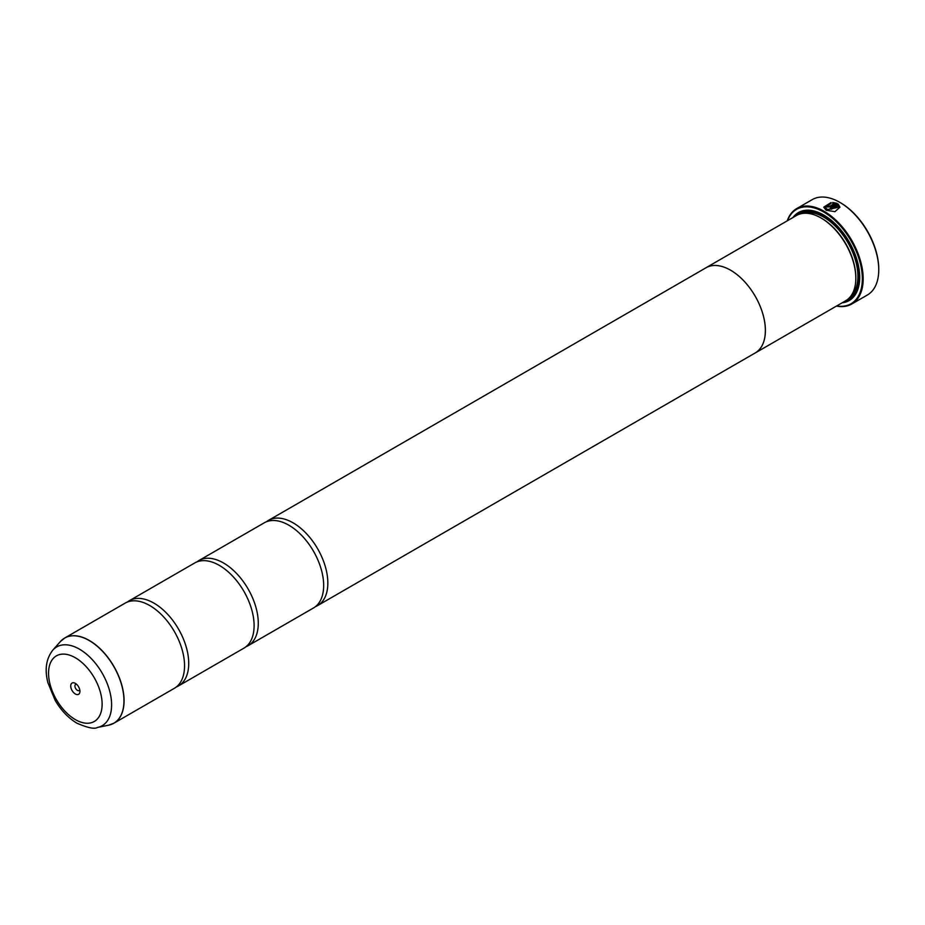 <?xml version="1.0" encoding="UTF-8"?>
<svg xmlns="http://www.w3.org/2000/svg" width="925" height="925" viewBox="0 0 925 925"><rect width="100%" height="100%" fill="white"/><g stroke="black" fill="none" stroke-linecap="round" stroke-linejoin="round"><path stroke-width="1.39" d="M108.676 725.177A49.164 28.386 -120 0 0 122.435 688.107A49.164 28.386 -120 0 0 89.193 640.528A49.164 28.386 -120 0 0 60.403 641.557L52.829 650.113A45.475 26.258 60 0 1 79.457 649.165A45.475 26.258 60 0 1 110.202 693.172A45.475 26.258 60 0 1 97.483 727.455L108.676 725.177L113.891 723.211L174.363 688.304A49.187 28.397 -120 0 0 183.717 656.588A49.187 28.397 -120 0 0 157.308 610.858A49.187 28.397 -120 0 0 149.769 605.551A49.187 28.397 -120 0 0 125.176 603.112L64.715 638.019A49.187 28.397 60 0 1 89.297 640.458A49.187 28.397 60 0 1 121.429 683.795A49.187 28.397 60 0 1 113.891 723.211A49.187 28.397 60 0 1 111.439 724.368M176.351 686.94A49.187 28.397 -120 0 0 178.537 685.899L243.923 648.147A49.187 28.397 -120 0 0 253.277 616.432A49.187 28.397 -120 0 0 226.868 570.702A49.187 28.397 -120 0 0 219.329 565.383A49.187 28.397 -120 0 0 194.736 562.955L129.35 600.707A49.187 28.397 -120 0 0 127.349 602.059M245.911 646.783A49.187 28.397 -120 0 0 248.085 645.731L313.483 607.979A49.187 28.397 -120 0 0 322.837 576.275A49.187 28.397 -120 0 0 296.428 530.545A49.187 28.397 -120 0 0 288.889 525.227A49.187 28.397 -120 0 0 264.296 522.787L198.91 560.538A49.187 28.397 -120 0 0 196.909 561.903M823.747 207.258L831.043 202.725M825.366 207.084L827.274 209.732L838.339 207.246L827.274 209.57L825.366 207.084L831.043 203.407L831.043 202.563L823.747 207.177L826.118 210.241L834.963 211.663L839.958 207.177L838.131 203.974L830.141 208.588A55.084 31.808 60 0 1 831.286 209.293L837.83 205.512L838.339 207.084M830.268 208.668L838.131 203.974M838.131 204.136L839.958 207.235M828.418 205.882L829.563 206.472L834.385 203.685L829.563 206.31L828.418 205.72A55.084 31.808 -120 0 0 827.274 205.177L827.274 207.003L830.708 206.934L836.986 203.303L832.662 202.471L832.662 203.327L834.385 203.523M828.418 206.344L828.418 205.72M787.233 220.844A55.084 31.808 60 0 1 796.668 208.611A55.084 31.808 60 0 1 824.21 211.339A55.084 31.808 60 0 1 860.204 259.879A55.084 31.808 60 0 1 851.763 304.024L867.338 295.029A55.084 31.808 -120 0 0 878.75 269.811A55.084 31.808 -120 0 0 839.796 202.344L840.49 202.748A54.101 31.242 60 0 1 878.75 269.013A54.101 31.242 60 0 1 878.75 269.406M840.49 202.748L839.796 202.344A55.084 31.808 -120 0 0 812.254 199.615L796.668 208.611M75.341 683.378A6.498 3.746 -120 0 0 70.739 686.026A6.498 3.746 -120 0 0 75.341 693.981A6.498 3.746 -120 0 0 79.932 691.333A6.498 3.746 -120 0 0 75.341 683.378L75.341 683.378M76.544 684.257A3.538 2.047 -120 0 0 75.653 684.407A3.538 2.047 -120 0 0 75.11 687.24A3.538 2.047 -120 0 0 77.422 690.362A3.538 2.047 -120 0 0 79.192 690.536A3.538 2.047 -120 0 0 79.77 689.842M836.697 305.932A54.494 31.462 -120 0 0 861.776 270.921A54.494 31.462 -120 0 0 823.793 212.056A54.494 31.462 -120 0 0 787.487 220.693M851.763 304.024A55.084 31.808 60 0 1 836.443 306.083M705.139 268.273A49.21 28.409 60 0 1 705.983 267.753L796.413 215.537A49.21 28.409 60 0 1 821.018 217.976L821.712 218.381A48.227 27.842 60 0 1 855.822 277.454A48.227 27.842 60 0 1 855.81 277.847M821.712 218.381L821.018 217.976A49.21 28.409 60 0 1 855.822 278.252A49.21 28.409 60 0 1 845.623 300.787L755.193 352.992A49.21 28.409 60 0 1 754.326 353.466M792.922 217.56A50.794 29.322 60 0 1 823.793 215.086L823.793 215.086A50.794 29.322 60 0 1 859.707 277.292A50.794 29.322 60 0 1 842.132 302.799M796.067 215.745A49.811 28.756 60 0 1 824.152 215.294M178.537 685.899A49.187 28.397 -120 0 0 186.075 646.482A49.187 28.397 -120 0 0 153.943 603.135A49.187 28.397 -120 0 0 129.35 600.707M315.471 606.627A49.187 28.397 -120 0 0 317.645 605.574A49.187 28.397 -120 0 0 325.195 566.158A49.187 28.397 -120 0 0 293.063 522.822A49.187 28.397 -120 0 0 268.47 520.382L705.995 267.776A49.187 28.397 60 0 1 730.588 270.216A49.21 28.409 60 0 1 762.743 313.552A49.21 28.409 60 0 1 755.193 352.992M248.085 645.731A49.187 28.397 -120 0 0 255.635 606.326A49.187 28.397 -120 0 0 223.503 562.978A49.187 28.397 -120 0 0 198.91 560.538M268.47 520.382A49.187 28.397 -120 0 0 266.469 521.735M705.983 267.753A49.21 28.409 60 0 1 730.588 270.192A49.187 28.397 60 0 1 762.72 313.552A49.187 28.397 60 0 1 755.182 352.968L317.645 605.574M859.707 276.887A49.811 28.756 60 0 1 845.277 300.983M826.557 206.113L827.274 207.003M832.662 202.621L836.986 203.465M826.557 206.194L827.274 205.177M827.274 205.338A55.084 31.808 60 0 1 828.291 205.824M802.773 213.409A48.227 27.842 60 0 1 823.793 217.178A48.227 27.842 60 0 1 854.457 257.011A48.227 27.842 60 0 1 850.653 296.335M798.206 214.646A49.21 28.409 60 0 1 824.499 215.976A49.21 28.409 60 0 1 857.093 260.919A49.21 28.409 60 0 1 847.3 299.677M75.341 719.604A37.879 21.865 -120 0 0 102.12 704.145A37.879 21.865 -120 0 0 75.341 657.756A37.879 21.865 -120 0 0 48.551 673.215A37.879 21.865 -120 0 0 75.341 719.604M62.484 639.568A49.187 28.397 60 0 1 64.715 638.019L60.403 641.557M878.75 269.013L878.75 269.811M855.822 277.454L855.822 278.252M97.483 727.455C94.57 729.282 87.736 727.871 76.96 723.211C68.323 718.043 61.062 710.446 55.188 700.41L47.95 682.858C44.504 669.596 46.134 658.681 52.829 650.113"/></g></svg>
